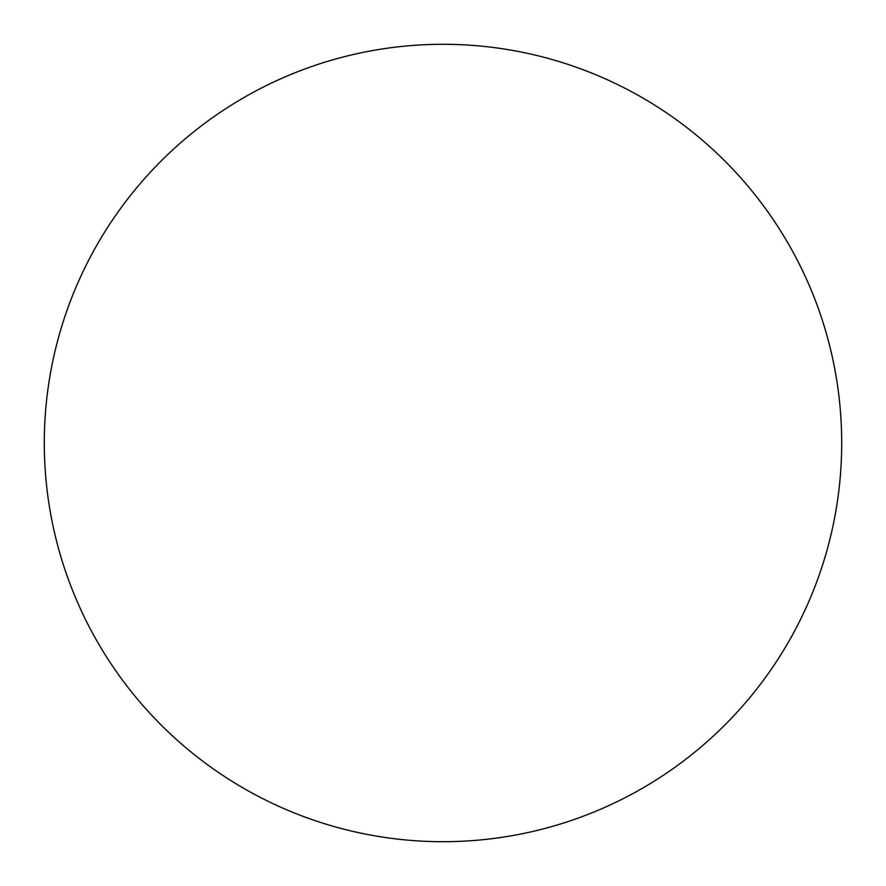 <?xml version="1.0" encoding="UTF-8"?>
<svg xmlns="http://www.w3.org/2000/svg" width="886" height="886" viewBox="0 0 886 886"><rect width="100%" height="100%" fill="white"/><g stroke="black" fill="none" stroke-linecap="round" stroke-linejoin="round"><path stroke-width="1.33" d="M443 44.3A398.7 398.7 0 0 1 788.285 642.35A398.7 398.7 0 0 1 97.715 642.35A398.7 398.7 0 0 1 443 44.3"/></g></svg>
